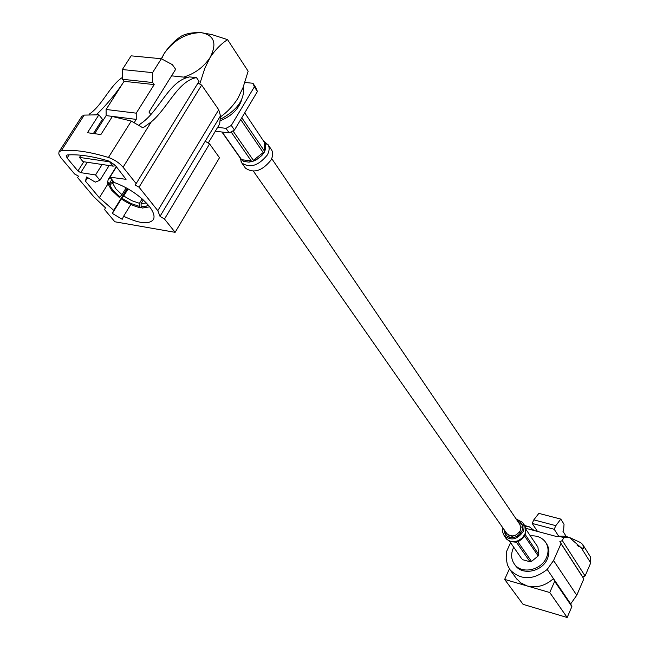 <?xml version="1.0" encoding="UTF-8"?>
<svg xmlns="http://www.w3.org/2000/svg" width="650" height="650" viewBox="0 0 650 650"><rect width="100%" height="100%" fill="white"/><g stroke="black" fill="none" stroke-linecap="round" stroke-linejoin="round"><path stroke-width="0.97" d="M271.692 158.551L519.748 524.314L520.829 527.361L520.171 530.766C516.076 536.494 511.639 537.436 506.862 533.601L506.651 533.293M517.067 536.356L518.879 535.121M513.695 547.357L513.24 548.291C510.746 554.222 511.176 559.561 514.54 564.306C521.544 574.486 541.401 570.351 546.512 557.505C548.86 551.801 548.511 546.642 545.447 542.043C541.897 537.412 536.867 535.372 530.367 535.925M514.938 564.858L515.466 565.597C522.462 575.77 542.295 571.642 547.398 558.821C549.738 553.117 549.38 547.966 546.325 543.367L545.935 542.774M566.288 536.543L568.839 537.339M570.326 537.859L580.661 542.612L582.766 544.554L583.757 548.511L581.246 547.804L569.392 537.493L563.656 537.656L562.356 540.605L585.089 575.965L582.676 576.916L583.83 578.882L576.761 595.278L570.692 603.883L571.886 606.572L567.174 617.5L523.079 604.354L504.652 579.418L509.405 568.904M578.476 546.398L576.997 545.041M562.356 540.605L559.845 541.613L561.023 543.619L553.556 560.528L547.202 569.433L553.451 578.606L554.661 581.336L549.754 592.524L567.174 617.5M549.754 592.524L504.652 579.418M554.661 581.336L571.886 606.572M582.952 544.863L590.306 556.66L590.72 562.908L585.089 575.965M516.051 578.077L520.561 582.758L527.077 585.934C536.648 588.242 545.439 585.796 553.451 578.606L570.692 603.883M561.023 543.619L583.83 578.882M581.587 547.926L583.757 548.511M534.202 530.538L529.303 526.793L525.2 526.549M563.656 537.656L558.984 536.169L564.265 536.128L568.75 537.322M525.777 528.288L556.977 536.64L558.391 536.242M558.675 536.217L554.206 529.279L555.815 525.663L560.804 519.098L564.038 524.233L563.656 529.709L562.949 531.294L566.378 536.689M537.485 531.424L532.188 523.437L533.804 519.862L538.85 513.378L560.804 519.098M559.845 541.613L582.676 576.916M547.202 569.433C533.325 580.247 520.991 580.434 510.201 570.001L507.39 564.915L506.188 558.114L506.699 551.208L510.518 542.823M555.815 525.663L533.804 519.862M532.188 523.437L554.206 529.279M503.921 529.392L505.302 534.771C511.257 539.533 516.783 538.354 521.877 531.229L522.681 528.198L522.178 524.712L521.349 523.201L517.075 520.374M502.872 527.898L502.613 532.025L504.148 535.633C510.973 541.092 517.303 539.736 523.136 531.57C524.566 528.166 524.371 525.102 522.535 522.389L516.043 518.863M514.126 542.003L516.392 542.181L530.01 561.762L531.505 561.413L517.92 541.816L519.675 540.678L516.173 541.864L512.915 541.881M512.395 536.014L513.516 537.623M521.731 558.789L509.397 541.003M525.533 533.227L523.356 537.672L524.753 536.258L538.184 555.969L538.793 554.604L525.338 534.731M525.947 529.376L537.916 547.097L538.793 554.604M531.505 561.413L538.184 555.969M522.503 559.658L530.01 561.762M512.842 537.721L511.656 536.014M520.414 533.569L519.407 532.106M519.805 531.481L520.845 533M523.356 537.672L519.675 540.678M268.068 144.674L271.302 149.468C273.309 152.441 273.13 156.073 270.782 160.371C261.983 171.056 253.533 173.639 245.432 168.106L245.099 167.627M240.857 158.949L243.815 161.419L249.056 162.151L253.833 160.989L256.539 159.697L261.861 155.48L264.209 152.319L265.614 149.029L265.606 144.162L265.614 149.029L264.241 150.768L241.792 117.747M240.719 119.551L263.209 152.539L261.861 155.488L256.547 159.697L253.378 160.322L232.96 130.877M143.309 199.94L141.091 203.58L146.372 202.963M128.115 188.882L123.736 195.991L131.731 200.655L139.449 203.312L142.147 198.892M113.872 181.943L112.864 183.568L115.879 188.898L121.948 194.667L126.181 187.801M111.556 190.117L107.794 183.463L109.785 184.389C110.906 188.216 114.327 192.376 120.031 196.869L119.194 197.332L111.556 190.117M108.282 182.683L107.794 183.463M111.824 179.441L109.598 183.3L107.608 182.374L108.16 179.636L110.532 177.856M241.816 99.344C238.883 108.745 231.887 115.806 220.821 120.534M243.425 86.531C244.993 99.141 237.486 109.964 220.903 119.015M148.956 205.912C140.107 195.674 128.562 187.874 114.327 182.504L109.98 177.174L126.059 179.335L115.156 165.173L108.981 161.094C92.479 156.187 78.569 154.148 67.251 154.96L66.203 155.456L67.08 158.048L77.927 170.999L80.722 172.656L95.558 174.947L99.946 180.253L95.298 182.154L86.604 176.971L85.434 181.139L99.344 197.73L113.718 210.348L112.361 213.436L122.216 219.286L123.622 216.231C138.913 223.559 148.809 224.705 153.311 219.676C155.066 216.45 153.611 211.868 148.956 205.912M136.159 183.601L199.046 81.331L196.463 77.61C177.824 81.014 167.424 108.615 151.255 121.891L142.959 127.871L131.292 121.071L112.344 116.488L100.896 134.534L87.449 132.722L98.906 114.798L84.207 115.107L81.819 116.374L59.012 151.799L58.801 153.985L60.702 157.471L74.628 174.029L78.504 176.158L77.586 177.539L93.828 196.82L105.438 207.797L104.65 209.666L114.839 221.772L175.126 232.326L164.491 219.026L160.006 216.344L157.804 210.665L139.035 187.184L135.07 184.998L136.159 183.601L123.069 167.229C119.218 162.776 114.343 159.518 108.436 157.463C89.578 151.71 73.889 149.435 61.36 150.629L59.012 151.799M93.519 133.347L102.456 119.316L98.906 114.798M164.491 219.026L209.576 143.902L219.497 157.722L175.126 232.326M208.211 143.073L219.676 123.979L220.488 115.854L218.725 109.736L201.654 85.093L139.035 187.184M201.654 85.093L197.99 83.046M209.576 143.902L205.213 141.245L160.006 216.344M89.334 114.108C102.424 105.259 109.639 85.743 122.492 77.374M139.116 124.865L141.351 123.232C159.014 111.174 169 81.461 188.289 77.317L189.239 76.871L196.463 77.61M122.362 83.972C114.481 95.404 105.844 105.641 96.452 114.668M152.685 82.526L122.525 79.292L122.354 69.542L131.129 55.843L161.338 58.744L152.571 72.646L152.685 82.526L154.188 84.589L136.24 113.165L106.096 109.476L106.129 115.603L94.729 133.518M136.24 113.165L136.24 119.389L106.129 115.603M80.909 155.228L79.511 157.414L83.021 161.647L113.084 166.132L115.627 165.766M109.899 161.419L109.631 161.842L79.511 157.414M136.24 119.389L134.444 122.257M109.631 161.842L113.084 166.132M116.456 166.79L109.98 177.174M187.761 77.529L171.567 75.847M102.131 164.499L95.558 174.947M154.188 84.589L124.053 81.323L106.096 109.476M122.525 79.292L124.053 81.323M150.971 114.725L148.972 112.044L175.646 69.314L172.38 64.667L161.338 58.744L164.393 53.17L161.549 58.858M78.504 176.158L77.586 177.539M218.725 109.736L157.804 210.665M220.488 115.854L205.213 141.245M122.354 69.542L152.571 72.646M130.853 204.433L123.622 216.231M121.322 198.892L112.361 213.436M127.254 188.394L113.718 210.348M87.661 177.604L85.434 181.139M109.151 165.539L99.946 180.253M181.935 35.782C175.419 39.845 169.569 45.646 164.393 53.17C174.289 39.683 186.542 32.841 201.143 32.646C193.407 32.321 187.005 33.361 181.935 35.782M220.578 116.253L220.829 116.61C227.256 112.101 232.911 106.072 237.803 98.532L243.043 87.539L248.146 71.207L227.565 39.642L211.941 34.596L201.143 32.646C214.256 35.108 217.254 43.379 210.145 57.444C215.304 49.741 221.114 43.81 227.565 39.642M199.745 84.029L204.921 68.039L210.145 57.444C203.808 66.991 194.992 73.547 183.698 77.106M256.027 87.937L257.408 91.512L254.353 86.84L252.98 83.273L256.027 87.937M234.479 130.041L229.206 132.933L226.013 128.359L231.303 125.458L234.479 130.041L257.408 91.512M215.353 131.178L229.206 132.933M217.677 127.319L226.013 128.359M252.98 83.273L244.863 82.436M231.303 125.458L254.353 86.84M149.671 206.822L142.244 208.065L141.131 206.7L145.551 206.611L148.257 205.067M140.603 207.797C134.306 206.432 127.766 203.385 120.981 198.648L121.818 198.193L130.821 203.442L139.498 206.424L140.603 207.797L141.213 206.798M127.294 188.411L120.981 198.648M112.929 180.789L112.678 182.479L113.384 181.35M141.091 203.58L141.131 206.7M120.031 196.869L121.948 194.667M112.864 183.568L109.785 184.389M109.598 183.3L112.678 182.479M139.498 206.424L139.449 203.312M123.736 195.991L121.818 198.193M244.725 112.824L265.614 144.162L265.168 143.154L268.344 145.161C269.693 148.029 269.311 151.352 267.207 155.123C258.375 165.831 249.901 168.431 241.784 162.923L241.036 161.712M231.083 131.901L251.314 161.005L249.056 162.151L243.815 161.419L241.597 159.664L222.194 132.048M221.926 132.007L240.695 158.722M577.387 545.244L577.712 545.764M581.246 547.804L590.72 562.908M553.556 560.528L576.761 595.278M505.749 532.009L506.228 535.779M522.218 524.81L518.871 523.023M505.733 537.883L505.976 538.224C509.015 541.71 513.077 542.523 518.172 540.678L522.194 538.021L524.924 534.194C526.346 530.798 526.151 527.751 524.322 525.038L522.827 522.819M504.148 535.633L505.984 538.241C505.651 539.281 513.557 544.082 518.383 540.946C527.028 538.858 526.622 524.875 524.331 525.038M524.753 536.258L523.989 536.876M518.749 541.149L517.92 541.816M516.392 542.181L515.84 542.035M520.78 526.874L522.706 527.394M509.096 537.379L508.869 535.283M263.835 141.131L268.344 145.161M84.207 115.107L61.36 150.629M131.292 121.071L108.436 157.463M151.255 121.891L123.069 167.229M69.127 154.854L67.08 158.048M125.872 178.506L125.239 179.53M87.295 162.289L80.722 172.656M83.793 161.761L77.927 170.999M107.933 183.958L99.344 197.73M264.777 142.513L265.168 143.154M264.241 150.768L264.241 141.732M241.597 159.664L251.314 161.005M253.378 160.322L263.209 152.539M506.862 533.601L253.427 171.218M524.68 525.566L528.645 526.622M514.54 564.306L515.466 565.597M516.774 579.077L510.201 570.001M518.351 540.922L512.639 541.653M518.399 540.906C520.715 540.759 523.063 538.086 525.419 532.87M239.972 157.69L241.784 162.923M108.16 179.636L116.293 166.595M241.166 159.388L221.934 132.015M245.432 168.106L241.776 162.914"/></g></svg>
